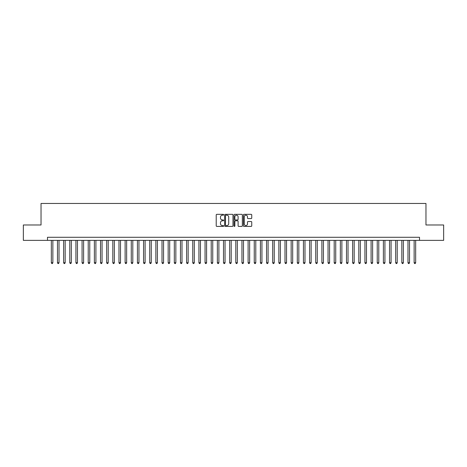 <?xml version="1.0" encoding="UTF-8"?>
<svg xmlns="http://www.w3.org/2000/svg" width="467" height="467" viewBox="0 0 467 467"><rect width="100%" height="100%" fill="white"/><g stroke="black" fill="none" stroke-linecap="round" stroke-linejoin="round"><path stroke-width="0.7" d="M223.664 214.756A0.42 0.42 0 0 0 223.238 214.335L216.828 214.335A0.601 0.601 0 0 0 216.221 214.937L216.221 225.806A0.601 0.601 0 0 0 216.828 226.407L223.238 226.407A0.42 0.42 0 0 0 223.664 225.987A0.42 0.42 0 0 0 223.238 225.561L222.409 225.561A1.932 1.932 0 0 1 220.477 223.629L220.477 222.724A1.932 1.932 0 0 1 222.409 220.792L223.238 220.792A0.42 0.42 0 0 0 223.664 220.371A0.42 0.42 0 0 0 223.238 219.951L222.409 219.951A1.932 1.932 0 0 1 220.477 218.019L220.477 217.114A1.932 1.932 0 0 1 222.409 215.182L223.238 215.182A0.42 0.42 0 0 0 223.664 214.756M251.141 218.591A0.601 0.601 0 0 0 251.742 217.99L251.742 214.937A0.601 0.601 0 0 0 251.141 214.335L244.019 214.335A0.601 0.601 0 0 0 243.412 214.937L243.412 225.806A0.601 0.601 0 0 0 244.019 226.407L251.141 226.407A0.601 0.601 0 0 0 251.742 225.806L251.742 222.123A0.601 0.601 0 0 0 251.141 221.516L248.094 221.516A0.601 0.601 0 0 0 247.487 222.123L247.487 223.95A1.617 1.617 0 0 1 245.875 225.561A1.617 1.617 0 0 1 244.259 223.95L244.259 216.793A1.617 1.617 0 0 1 245.875 215.182A1.617 1.617 0 0 1 247.487 216.793L247.487 217.99A0.601 0.601 0 0 0 248.094 218.591L251.141 218.591M47.488 240.359L23.35 240.359L23.35 224.983L41.032 224.983L41.032 203.46L425.968 203.46L425.968 224.983L443.65 224.983L443.65 240.359L419.512 240.359L419.512 237.283L47.488 237.283L47.488 240.359L419.512 240.359M232.975 214.937A0.601 0.601 0 0 0 232.368 214.335L225.246 214.335A0.601 0.601 0 0 0 224.645 214.937L224.645 225.806A0.601 0.601 0 0 0 225.246 226.407L232.368 226.407A0.601 0.601 0 0 0 232.975 225.806L232.975 214.937M234.632 214.335L241.754 214.335A0.601 0.601 0 0 1 242.355 214.937L242.355 225.806A0.601 0.601 0 0 1 241.754 226.407L238.707 226.407A0.601 0.601 0 0 1 238.1 225.806L238.1 221.399A0.601 0.601 0 0 0 237.499 220.792L235.479 220.792A0.601 0.601 0 0 0 234.872 221.399L234.872 225.987A0.42 0.42 0 0 1 234.452 226.407A0.42 0.42 0 0 1 234.025 225.987L234.025 214.937A0.601 0.601 0 0 1 234.632 214.335M225.911 215.182A0.42 0.42 0 0 0 225.485 215.602L225.485 225.141A0.42 0.42 0 0 0 225.911 225.561L226.787 225.561A1.932 1.932 0 0 0 228.719 223.629L228.719 217.114A1.932 1.932 0 0 0 226.787 215.182L225.911 215.182M238.1 216.828A1.617 1.617 0 0 0 236.489 215.211A1.617 1.617 0 0 0 234.872 216.828L234.872 219.344A0.601 0.601 0 0 0 235.479 219.951L237.499 219.951A0.601 0.601 0 0 0 238.1 219.344L238.1 216.828M51.329 240.359L51.329 262.74L52.864 262.74L52.864 240.359M52.864 262.74L52.403 263.54L51.79 263.54L51.329 262.74M57.476 240.359L57.476 262.74L59.017 262.74L59.017 240.359M59.017 262.74L58.556 263.54L57.937 263.54L57.476 262.74M63.629 240.359L63.629 262.74L65.164 262.74L65.164 240.359M65.164 262.74L64.703 263.54L64.09 263.54L63.629 262.74M69.776 240.359L69.776 262.74L71.317 262.74L71.317 240.359M71.317 262.74L70.856 263.54L70.237 263.54L69.776 262.74M75.928 240.359L75.928 262.74L77.464 262.74L77.464 240.359M77.464 262.74L77.002 263.54L76.39 263.54L75.928 262.74M82.075 240.359L82.075 262.74L83.611 262.74L83.611 240.359M83.611 262.74L83.149 263.54L82.536 263.54L82.075 262.74M88.222 240.359L88.222 262.74L89.763 262.74L89.763 240.359M89.763 262.74L89.302 263.54L88.683 263.54L88.222 262.74M94.375 240.359L94.375 262.74L95.91 262.74L95.91 240.359M95.91 262.74L95.449 263.54L94.836 263.54L94.375 262.74M100.522 240.359L100.522 262.74L102.063 262.74L102.063 240.359M102.063 262.74L101.602 263.54L100.983 263.54L100.522 262.74M106.674 240.359L106.674 262.74L108.21 262.74L108.21 240.359M108.21 262.74L107.749 263.54L107.136 263.54L106.674 262.74M112.821 240.359L112.821 262.74L114.357 262.74L114.357 240.359M114.357 262.74L113.895 263.54L113.283 263.54L112.821 262.74M118.968 240.359L118.968 262.74L120.509 262.74L120.509 240.359M120.509 262.74L120.048 263.54L119.429 263.54L118.968 262.74M125.121 240.359L125.121 262.74L126.656 262.74L126.656 240.359M126.656 262.74L126.195 263.54L125.582 263.54L125.121 262.74M131.268 240.359L131.268 262.74L132.809 262.74L132.809 240.359M132.809 262.74L132.348 263.54L131.729 263.54L131.268 262.74M137.421 240.359L137.421 262.74L138.956 262.74L138.956 240.359M138.956 262.74L138.495 263.54L137.882 263.54L137.421 262.74M143.567 240.359L143.567 262.74L145.103 262.74L145.103 240.359M145.103 262.74L144.642 263.54L144.029 263.54L143.567 262.74M149.714 240.359L149.714 262.74L151.255 262.74L151.255 240.359M151.255 262.74L150.794 263.54L150.176 263.54L149.714 262.74M155.867 240.359L155.867 262.74L157.402 262.74L157.402 240.359M157.402 262.74L156.941 263.54L156.328 263.54L155.867 262.74M162.014 240.359L162.014 262.74L163.555 262.74L163.555 240.359M163.555 262.74L163.094 263.54L162.475 263.54L162.014 262.74M168.167 240.359L168.167 262.74L169.702 262.74L169.702 240.359M169.702 262.74L169.241 263.54L168.628 263.54L168.167 262.74M174.314 240.359L174.314 262.74L175.849 262.74L175.849 240.359M175.849 262.74L175.388 263.54L174.775 263.54L174.314 262.74M180.46 240.359L180.46 262.74L182.002 262.74L182.002 240.359M182.002 262.74L181.54 263.54L180.922 263.54L180.46 262.74M186.613 240.359L186.613 262.74L188.148 262.74L188.148 240.359M188.148 262.74L187.687 263.54L187.074 263.54L186.613 262.74M192.76 240.359L192.76 262.74L194.301 262.74L194.301 240.359M194.301 262.74L193.84 263.54L193.221 263.54L192.76 262.74M198.913 240.359L198.913 262.74L200.448 262.74L200.448 240.359M200.448 262.74L199.987 263.54L199.374 263.54L198.913 262.74M205.06 240.359L205.06 262.74L206.595 262.74L206.595 240.359M206.595 262.74L206.134 263.54L205.521 263.54L205.06 262.74M211.207 240.359L211.207 262.74L212.748 262.74L212.748 240.359M212.748 262.74L212.287 263.54L211.668 263.54L211.207 262.74M217.359 240.359L217.359 262.74L218.895 262.74L218.895 240.359M218.895 262.74L218.433 263.54L217.82 263.54L217.359 262.74M223.506 240.359L223.506 262.74L225.047 262.74L225.047 240.359M225.047 262.74L224.586 263.54L223.967 263.54L223.506 262.74M229.659 240.359L229.659 262.74L231.194 262.74L231.194 240.359M231.194 262.74L230.733 263.54L230.12 263.54L229.659 262.74M235.806 240.359L235.806 262.74L237.341 262.74L237.341 240.359M237.341 262.74L236.88 263.54L236.267 263.54L235.806 262.74M241.953 240.359L241.953 262.74L243.494 262.74L243.494 240.359M243.494 262.74L243.033 263.54L242.414 263.54L241.953 262.74M248.105 240.359L248.105 262.74L249.641 262.74L249.641 240.359M249.641 262.74L249.18 263.54L248.567 263.54L248.105 262.74M254.252 240.359L254.252 262.74L255.793 262.74L255.793 240.359M255.793 262.74L255.332 263.54L254.713 263.54L254.252 262.74M260.405 240.359L260.405 262.74L261.94 262.74L261.94 240.359M261.94 262.74L261.479 263.54L260.866 263.54L260.405 262.74M266.552 240.359L266.552 262.74L268.087 262.74L268.087 240.359M268.087 262.74L267.626 263.54L267.013 263.54L266.552 262.74M272.699 240.359L272.699 262.74L274.24 262.74L274.24 240.359M274.24 262.74L273.779 263.54L273.16 263.54L272.699 262.74M278.852 240.359L278.852 262.74L280.387 262.74L280.387 240.359M280.387 262.74L279.926 263.54L279.313 263.54L278.852 262.74M284.998 240.359L284.998 262.74L286.54 262.74L286.54 240.359M286.54 262.74L286.078 263.54L285.46 263.54L284.998 262.74M291.151 240.359L291.151 262.74L292.686 262.74L292.686 240.359M292.686 262.74L292.225 263.54L291.612 263.54L291.151 262.74M297.298 240.359L297.298 262.74L298.833 262.74L298.833 240.359M298.833 262.74L298.372 263.54L297.759 263.54L297.298 262.74M303.445 240.359L303.445 262.74L304.986 262.74L304.986 240.359M304.986 262.74L304.525 263.54L303.906 263.54L303.445 262.74M309.598 240.359L309.598 262.74L311.133 262.74L311.133 240.359M311.133 262.74L310.672 263.54L310.059 263.54L309.598 262.74M315.745 240.359L315.745 262.74L317.286 262.74L317.286 240.359M317.286 262.74L316.824 263.54L316.206 263.54L315.745 262.74M321.897 240.359L321.897 262.74L323.433 262.74L323.433 240.359M323.433 262.74L322.971 263.54L322.358 263.54L321.897 262.74M328.044 240.359L328.044 262.74L329.579 262.74L329.579 240.359M329.579 262.74L329.118 263.54L328.505 263.54L328.044 262.74M334.191 240.359L334.191 262.74L335.732 262.74L335.732 240.359M335.732 262.74L335.271 263.54L334.652 263.54L334.191 262.74M340.344 240.359L340.344 262.74L341.879 262.74L341.879 240.359M341.879 262.74L341.418 263.54L340.805 263.54L340.344 262.74M346.491 240.359L346.491 262.74L348.032 262.74L348.032 240.359M348.032 262.74L347.571 263.54L346.952 263.54L346.491 262.74M352.643 240.359L352.643 262.74L354.179 262.74L354.179 240.359M354.179 262.74L353.717 263.54L353.105 263.54L352.643 262.74M358.79 240.359L358.79 262.74L360.326 262.74L360.326 240.359M360.326 262.74L359.864 263.54L359.251 263.54L358.79 262.74M364.937 240.359L364.937 262.74L366.478 262.74L366.478 240.359M366.478 262.74L366.017 263.54L365.398 263.54L364.937 262.74M371.09 240.359L371.09 262.74L372.625 262.74L372.625 240.359M372.625 262.74L372.164 263.54L371.551 263.54L371.09 262.74M377.237 240.359L377.237 262.74L378.778 262.74L378.778 240.359M378.778 262.74L378.317 263.54L377.698 263.54L377.237 262.74M383.389 240.359L383.389 262.74L384.925 262.74L384.925 240.359M384.925 262.74L384.464 263.54L383.851 263.54L383.389 262.74M389.536 240.359L389.536 262.74L391.072 262.74L391.072 240.359M391.072 262.74L390.61 263.54L389.998 263.54L389.536 262.74M395.683 240.359L395.683 262.74L397.224 262.74L397.224 240.359M397.224 262.74L396.763 263.54L396.144 263.54L395.683 262.74M401.836 240.359L401.836 262.74L403.371 262.74L403.371 240.359M403.371 262.74L402.91 263.54L402.297 263.54L401.836 262.74M407.983 240.359L407.983 262.74L409.524 262.74L409.524 240.359M409.524 262.74L409.063 263.54L408.444 263.54L407.983 262.74M414.136 240.359L414.136 262.74L415.671 262.74L415.671 240.359M415.671 262.74L415.21 263.54L414.597 263.54L414.136 262.74"/></g></svg>
